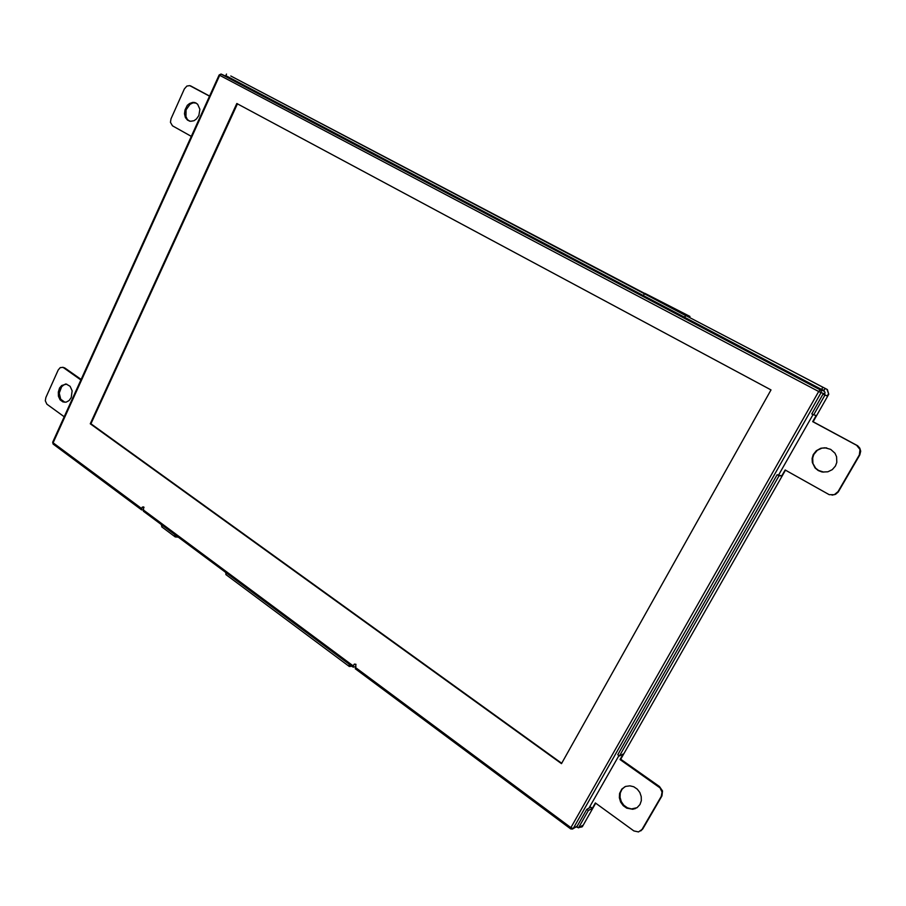 <?xml version="1.0" encoding="UTF-8"?>
<svg xmlns="http://www.w3.org/2000/svg" width="906" height="906" viewBox="0 0 906 906"><rect width="100%" height="100%" fill="white"/><g stroke="black" fill="none" stroke-linecap="round" stroke-linejoin="round"><path stroke-width="1.36" d="M832.07 495.118L835.592 494.348L838.265 492.003L859.783 454.948L860.7 451.143L859.817 448.13L857.665 445.775L813.112 421.698L828.775 394.223L827.405 389.523L685.706 315.537L825.117 388.391L824.075 390.237L821.64 389.421L822.693 387.564M640.78 830.87L642.83 828.831L661.901 795.955L662.513 790.904L659.477 786.487L620.723 759.217L785.502 470.135M81.132 379.433L64.768 367.915L62.684 367.304M209.524 96.093L190.883 86.093M826.691 447.949L822.014 448.164L817.348 450.339L813.826 454.495L812.659 457.949L812.965 463.362L815.649 468.119L818.514 470.463L823.803 472.173M624.744 786.816L622.026 789.319L620.282 793.033L620.021 797.325L621.256 801.595L623.838 805.253L627.405 807.812L631.471 808.911L636.986 807.722M196.104 103.035L193.069 102.888L189.977 104.292L186.104 109.83L185.923 116.58L187.304 119.32L189.479 121.121M66.67 384.144L64.1 384.756L61.653 386.726L59.275 393.091L60.691 399.161L64.915 402.298M592.275 808.322L588.345 810.53L586.737 809.352L590.667 807.155L592.275 808.322L595.333 802.942L633.872 830.938L638.537 831.889L642.048 829.488L661.289 796.34L662.048 792.037L660.032 787.869L620.066 759.545L623.192 754.075L619.455 755.921L779.001 475.763L777.167 474.721L617.801 754.755L619.455 755.921M777.167 474.721L781.719 475.922L785.128 469.931L829.239 494.619L834.347 494.699L838.095 491.618L859.398 454.891L860.054 449.523L856.589 445.288L812.671 421.596L816.147 415.503L813.667 414.88L824.902 395.163L823.022 394.167L811.799 413.883L813.667 414.88M209.479 96.172L189.671 85.594L186.851 86.047L184.394 88.856L170.974 118.765L170.396 122.31L172.48 125.821L191.268 136.364M80.917 379.92L63.046 367.428L60.272 367.61L58.199 369.976L45.866 397.451L45.334 400.826L46.84 404.155L64.201 416.817M835.457 466.001L836.827 462.411L836.6 456.692L834.947 453.204L830.643 449.319L825.015 447.768L820.87 448.289L816.34 450.735L813.294 454.619L812.127 458.493L812.32 462.536L815.072 467.938L818.265 470.531L822.15 471.969L827.903 471.766L832.263 469.625L835.457 466.001M640.01 804.471L641.323 800.7L641.267 796.544L639.84 792.512L637.224 789.115L633.747 786.782L629.863 785.796L625.65 786.419L621.901 789.024L619.625 793.407L619.364 797.699L620.599 801.98L623.181 805.649L626.748 808.209L632.875 809.251L637.02 807.688L640.01 804.471M198.901 115.538L199.92 109.275L197.599 104.133L194.971 102.582L192.718 102.389L189.581 103.477L187.372 105.379L184.994 109.807L184.518 113.839L185.436 117.508L187.587 120.17L190.577 121.336L194.009 120.725L196.534 118.958L198.901 115.538M71.223 397.485L72.095 390.848L70.09 386.273L66.398 384.099L61.733 385.469L59.603 388.028L58.29 392.026L58.482 396.273L60.147 399.84L62.933 401.947L66.149 402.139L69.06 400.531L71.223 397.485M355.99 666.623L353.261 667.201L353.023 666.408L354.393 664.053L355.956 664.381L355.401 668.855M353.261 665.853L143.431 509.931L141.529 509.818L142.242 507.111L143.624 506.862L143.533 511.29M355.299 668.775L570.621 828.899L572.399 829.115L570.52 828.843L570.871 827.722L573.26 828.378L821.04 392.66L818.718 391.528L820.213 389.807L220.985 74.099L219.105 74.938L52.684 442.23L53.261 444.166M572.399 829.115L577.201 826.102M824.426 394.62L824.834 393.895L821.04 392.66L821.232 391.052L820.213 389.807L824.018 391.064L684.585 317.61M685.514 315.458L686.035 314.937L644.8 293.295L644.336 293.804L685.514 315.458L684.551 317.247L682.433 316.409L229.954 78.109L221.143 74.077L219.105 74.938M824.834 393.895L825.026 392.298L824.018 391.064M351.313 665.808L349.727 665.831L349.478 664.449M351.913 666.261L349.32 666.51L349.127 664.189M161.313 524.517L162.106 527.088M178.267 537.122L175.209 536.873L174.711 534.483M225.583 572.309L226.24 574.834M177.497 536.545L175.73 536.352L175.164 534.812M644.857 293.295L689.908 316.477L689.76 317.145M52.684 442.23L53.114 444.053L141.506 509.795M579.013 827.518L582.275 826.68L595.661 803.18M644.608 293.431L230.758 76.025M827.405 389.523L825.117 388.391M828.775 394.223L826.985 389.376M824.902 395.163L827.303 395.922L828.356 394.087M576.205 826.906L578.288 827.631M581.584 827.087L582.49 825.479L578.515 827.801L588.345 810.53M827.303 395.922L823.022 394.167M644.347 293.782L230.837 75.991M586.737 809.352L576.907 826.612L578.515 827.801M620.723 759.217L620.066 759.545M781.719 475.922L779.001 475.763M226.534 74.077L225.832 75.617L643.407 295.549M684.743 317.315L821.64 389.421M90.272 423.748L236.851 103.454L771.051 389.92L561.482 763.69L90.272 423.748L90.985 423.793L237.474 103.794M561.72 763.282L90.985 423.793M589.025 808.073L618.923 755.547M778.764 474.823L813.067 414.563M689.896 316.477L686.035 314.937M682.433 316.409L682.105 317.009L684.415 317.915L685.706 315.537M684.551 317.247L643.396 295.571L644.336 293.804M682.105 317.009L640.802 295.243L641.12 294.654L643.396 295.571M642.83 828.831L642.195 829.25M661.901 795.955L661.289 796.34M659.477 786.487L658.855 786.85M64.768 367.915L63.692 367.791M191.426 86.319L190.43 85.9M141.551 508.538L53.092 442.808L219.66 75.266L818.718 391.528L570.939 827.608L355.514 667.529M143.997 507.326L142.106 507.349M355.764 664.189L353.918 664.574M349.433 665.151L350.531 665.967M175.22 535.548L176.613 536.579M635.491 808.39L634.846 808.786M194.971 102.797L193.975 102.389M66.432 384.155L65.357 384.042M143.386 511.188L353.046 667.099M577.009 826.431L572.909 828.82M161.698 526.782L175.073 536.748M225.854 574.551L349.161 666.363"/></g></svg>
